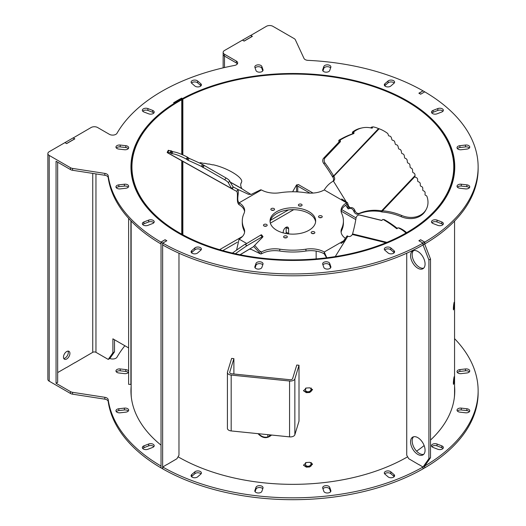 <?xml version="1.0" encoding="UTF-8"?>
<svg xmlns="http://www.w3.org/2000/svg" width="526" height="526" viewBox="0 0 526 526"><rect width="100%" height="100%" fill="white"/><g stroke="black" fill="none" stroke-linecap="round" stroke-linejoin="round"><path stroke-width="0.79" d="M422.976 90.913L418.867 93.194L420.642 94.213L424.752 91.846A185.284 106.969 0 0 1 478.134 166.972A185.284 106.969 0 0 1 424.752 242.098L420.642 239.725L418.867 240.75L422.976 243.117A185.284 106.969 0 0 1 162.731 243.117L166.834 240.75L165.065 239.725L160.956 242.098A185.284 106.969 0 0 1 108.192 175.73A4.563 2.63 180 0 0 104.832 173.402L72.555 168.412A4.563 2.63 0 0 1 70.51 167.728L49.201 155.426L49.201 381.186L70.51 393.487L70.51 391.627A4.563 2.63 0 0 0 72.555 392.311L104.832 397.301A4.563 2.63 180 0 1 108.192 399.628A185.284 106.969 0 0 0 160.956 465.99L161.035 465.951M424.673 243.913L424.752 243.959A185.284 106.969 0 0 0 478.134 168.833L478.134 166.972M162.731 243.117L162.731 244.984A185.284 106.969 0 0 0 422.976 244.984L422.976 243.117M161.035 243.913L160.956 242.098M57.669 162.179L57.669 382.349L56.058 383.283L56.058 161.245L70.51 169.589A4.563 2.63 180 0 0 72.555 170.273L104.832 175.27A4.563 2.63 0 0 1 108.192 177.597A185.284 106.969 0 0 0 160.956 243.959M237.384 63.863A4.563 2.63 0 0 0 236.338 62.936L236.338 61.069A4.563 2.63 180 0 1 237.673 62.936A4.563 2.63 180 0 1 234.55 65.434A185.284 106.969 0 0 0 116.982 133.308A4.563 2.63 180 0 1 109.428 134.34L97.58 127.502A4.563 2.63 0 0 0 91.129 127.502L73.153 137.97M224.49 67.545L224.49 56.091A4.563 2.63 180 0 1 223.149 54.231A4.563 2.63 0 0 0 224.49 56.091L236.338 62.936M131.362 162.12A161.909 93.477 0 0 0 130.954 167.899M454.753 167.899A161.909 93.477 0 0 0 454.339 162.12M153.822 222.761A3.564 2.058 0 0 0 148.667 221.979L143.927 223.806A3.564 2.058 0 0 0 142.73 224.589M201.011 85.797A3.564 2.058 0 0 0 200.794 85.587L197.631 82.852A3.564 2.058 0 0 0 191.49 83.062M442.977 111.216A3.564 2.058 0 0 0 437.816 110.434L433.076 112.262A3.564 2.058 0 0 0 431.879 113.044M394.217 252.736A3.564 2.058 0 0 0 394 252.526L390.831 249.791A3.564 2.058 0 0 0 384.69 250.001M201.011 250.001A3.564 2.058 0 0 0 194.87 249.791L191.701 252.526A3.564 2.058 0 0 0 191.49 252.736M153.822 113.044A3.564 2.058 0 0 0 152.625 112.262L147.885 110.434A3.564 2.058 0 0 0 142.73 111.216M394.217 83.062A3.564 2.058 0 0 0 388.076 82.852L384.907 85.587A3.564 2.058 0 0 0 384.69 85.797M442.977 224.589A3.564 2.058 0 0 0 441.774 223.806L437.034 221.979A3.564 2.058 0 0 0 431.879 222.761M262.757 264.861A3.564 2.058 0 0 0 259.114 263.631A3.564 2.058 0 0 0 255.991 265.275L255.103 267.859M128.285 148.634A3.564 2.058 0 0 0 125.806 147.55L120.211 146.905A3.564 2.058 0 0 0 116.338 147.997M330.604 67.946A3.564 2.058 0 0 0 326.955 66.71A3.564 2.058 0 0 0 323.838 68.354L322.944 70.938M469.363 187.808A3.564 2.058 0 0 0 466.884 186.717L461.289 186.079A3.564 2.058 0 0 0 457.416 187.164M128.285 187.164A3.564 2.058 0 0 0 124.412 186.079L118.823 186.717A3.564 2.058 0 0 0 116.338 187.808M262.757 70.938L261.869 68.354A3.564 2.058 0 0 0 258.746 66.71A3.564 2.058 0 0 0 255.103 67.946M469.363 147.997A3.564 2.058 0 0 0 465.49 146.905L459.902 147.55A3.564 2.058 0 0 0 457.416 148.634M330.604 267.859L329.71 265.275A3.564 2.058 0 0 0 326.593 263.631A3.564 2.058 0 0 0 322.944 264.861M422.976 90.82A185.284 106.969 0 0 0 308.032 60.358A4.563 2.63 180 0 1 303.995 58.412L295.349 39.785A4.563 2.63 0 0 0 294.172 38.602L272.863 26.3A4.563 2.63 0 0 0 266.412 26.3L250.685 35.472M236.766 63.179L224.49 56.091L224.49 54.231A4.563 2.63 0 0 1 223.149 52.37A4.563 2.63 0 0 1 224.49 50.503L242.46 40.127L244.156 41.107L252.381 36.36L250.685 35.38M224.49 54.231L236.338 61.069M49.201 155.426A4.563 2.63 0 0 1 47.866 153.566A4.563 2.63 0 0 1 49.201 151.705L64.928 142.625L66.624 143.605L74.843 138.857L73.153 137.878M182.469 98.586L181.661 98.119A163.047 94.134 0 0 0 173.6 102.774L174.408 103.241A161.909 93.477 0 0 0 130.948 166.972A161.909 93.477 0 0 0 292.85 260.449A161.909 93.477 0 0 0 454.76 166.972A161.909 93.477 0 0 0 357.437 81.254A161.909 93.477 0 0 0 182.469 98.586L182.469 98.743M147.885 225.365L152.625 223.537A3.564 2.058 0 0 0 154.21 221.827A3.564 2.058 0 0 0 152.33 220.013A3.564 2.058 0 0 0 148.667 220.118L143.927 221.946A3.564 2.058 0 0 0 142.342 223.655A3.564 2.058 0 0 0 144.229 225.47A3.564 2.058 0 0 0 147.885 225.365M191.701 83.272L194.87 86.014A3.564 2.058 0 0 0 198.867 86.836A3.564 2.058 0 0 0 201.399 84.87A3.564 2.058 0 0 0 200.794 83.726L197.631 80.991A3.564 2.058 0 0 0 193.634 80.162A3.564 2.058 0 0 0 191.102 82.135A3.564 2.058 0 0 0 191.701 83.272M437.816 108.573L433.076 110.401A3.564 2.058 0 0 0 431.491 112.11A3.564 2.058 0 0 0 433.378 113.925A3.564 2.058 0 0 0 437.034 113.82L441.774 111.992A3.564 2.058 0 0 0 443.359 110.282A3.564 2.058 0 0 0 441.478 108.468A3.564 2.058 0 0 0 437.816 108.573L437.816 110.434M394 250.665L390.831 247.93A3.564 2.058 0 0 0 386.834 247.102A3.564 2.058 0 0 0 384.309 249.074A3.564 2.058 0 0 0 384.907 250.212L388.076 252.953A3.564 2.058 0 0 0 392.074 253.775A3.564 2.058 0 0 0 394.599 251.809A3.564 2.058 0 0 0 394 250.665L394 252.526M197.631 252.953L200.794 250.212A3.564 2.058 0 0 0 201.399 249.074A3.564 2.058 0 0 0 198.867 247.102A3.564 2.058 0 0 0 194.87 247.93L191.701 250.665A3.564 2.058 0 0 0 191.102 251.809A3.564 2.058 0 0 0 193.634 253.775A3.564 2.058 0 0 0 197.631 252.953M143.927 111.992L148.667 113.82A3.564 2.058 0 0 0 152.33 113.925A3.564 2.058 0 0 0 154.21 112.11A3.564 2.058 0 0 0 152.625 110.401L147.885 108.573A3.564 2.058 0 0 0 144.229 108.468A3.564 2.058 0 0 0 142.342 110.282A3.564 2.058 0 0 0 143.927 111.992M388.076 80.991L384.907 83.726A3.564 2.058 0 0 0 384.309 84.87A3.564 2.058 0 0 0 386.834 86.836A3.564 2.058 0 0 0 390.831 86.014L394 83.272A3.564 2.058 0 0 0 394.599 82.135A3.564 2.058 0 0 0 392.074 80.162A3.564 2.058 0 0 0 388.076 80.991L388.076 82.852M441.774 221.946L437.034 220.118A3.564 2.058 0 0 0 433.378 220.013A3.564 2.058 0 0 0 431.491 221.827A3.564 2.058 0 0 0 433.076 223.537L437.816 225.365A3.564 2.058 0 0 0 441.478 225.47A3.564 2.058 0 0 0 443.359 223.655A3.564 2.058 0 0 0 441.774 221.946L441.774 223.806M261.869 267.445L262.98 264.216A3.564 2.058 0 0 0 263.046 263.815A3.564 2.058 0 0 0 259.837 261.77A3.564 2.058 0 0 0 255.991 263.414L254.88 266.643A3.564 2.058 0 0 0 254.808 267.044A3.564 2.058 0 0 0 258.023 269.088A3.564 2.058 0 0 0 261.869 267.445M118.823 149.082L124.412 149.726A3.564 2.058 0 0 0 128.673 147.707A3.564 2.058 0 0 0 125.806 145.689L120.211 145.044A3.564 2.058 0 0 0 115.957 147.063A3.564 2.058 0 0 0 118.823 149.082M323.838 66.493L322.721 69.721A3.564 2.058 0 0 0 322.655 70.122A3.564 2.058 0 0 0 325.87 72.174A3.564 2.058 0 0 0 329.71 70.523L330.828 67.295A3.564 2.058 0 0 0 330.893 66.894A3.564 2.058 0 0 0 327.678 64.849A3.564 2.058 0 0 0 323.838 66.493L323.838 68.354M466.884 184.856L461.289 184.218A3.564 2.058 0 0 0 457.028 186.23A3.564 2.058 0 0 0 459.902 188.249L465.49 188.893A3.564 2.058 0 0 0 469.751 186.875A3.564 2.058 0 0 0 466.884 184.856L466.884 186.717M120.211 188.893L125.806 188.249A3.564 2.058 0 0 0 128.673 186.23A3.564 2.058 0 0 0 124.412 184.218L118.823 184.856A3.564 2.058 0 0 0 115.957 186.875A3.564 2.058 0 0 0 120.211 188.893M254.88 67.295L255.991 70.523A3.564 2.058 0 0 0 259.837 72.174A3.564 2.058 0 0 0 263.046 70.122A3.564 2.058 0 0 0 262.98 69.721L261.869 66.493A3.564 2.058 0 0 0 258.023 64.849A3.564 2.058 0 0 0 254.808 66.894A3.564 2.058 0 0 0 254.88 67.295M465.49 145.044L459.902 145.689A3.564 2.058 0 0 0 457.028 147.707A3.564 2.058 0 0 0 461.289 149.726L466.884 149.082A3.564 2.058 0 0 0 469.751 147.063A3.564 2.058 0 0 0 465.49 145.044L465.49 146.905M330.828 266.643L329.71 263.414A3.564 2.058 0 0 0 325.87 261.77A3.564 2.058 0 0 0 322.655 263.815A3.564 2.058 0 0 0 322.721 264.216L323.838 267.445A3.564 2.058 0 0 0 327.678 269.088A3.564 2.058 0 0 0 330.893 267.044A3.564 2.058 0 0 0 330.828 266.643L330.828 267.445M424.673 91.886L420.642 94.213M424.673 91.794L423.062 90.866L419.031 93.286M419.031 93.194L420.642 94.121M424.752 243.959L424.752 242.098M422.976 468.784L424.673 467.903L424.673 466.036L430.518 457.719L430.518 259.075L424.673 244.005L424.673 242.144L420.642 239.725M413.561 436.784A10.264 5.924 -120 0 0 412.969 445.167A10.264 5.924 -120 0 0 419.432 453.471A10.264 5.924 -120 0 0 423.693 454.339M413.561 250.593A10.264 5.924 -120 0 0 412.969 258.976A10.264 5.924 -120 0 0 419.432 267.28A10.264 5.924 -120 0 0 423.693 268.142M406.736 253.21L406.736 455.22L408.748 458.711L419.031 464.741M423.062 468.837L423.062 466.97L428.907 458.652L428.907 260.008L423.062 244.938L423.062 243.078L419.031 240.842M417.822 454.405A10.264 5.924 -120 0 0 422.95 454.911A10.264 5.924 -120 0 0 422.95 443.063A10.264 5.924 -120 0 0 412.686 437.139A10.264 5.924 -120 0 0 411.115 445.364A10.264 5.924 -120 0 0 417.822 454.405M417.822 268.214A10.264 5.924 -120 0 0 422.95 268.72A10.264 5.924 -120 0 0 422.95 256.872A10.264 5.924 -120 0 0 412.686 250.948A10.264 5.924 -120 0 0 411.115 259.167A10.264 5.924 -120 0 0 417.822 268.214M162.731 468.784L161.035 467.903L161.035 242.144L165.065 239.725M162.646 468.837L162.646 243.078L166.676 240.842M178.971 253.21L178.971 455.22L176.953 458.711L166.676 464.741M56.058 383.283L70.51 391.627M108.238 359.416L112.893 352.795L114.51 351.861L109.855 358.482L108.238 359.416L95.962 352.328A2.282 1.315 0 0 0 92.74 352.328L74.685 362.848M74.685 138.949L73.075 137.924L65.007 142.579L66.624 143.513L74.685 138.857M66.539 367.45L57.669 372.579M69.925 353.4A4.563 2.63 120 0 0 68.985 351.309A4.563 2.63 120 0 0 64.422 353.939A4.563 2.63 120 0 0 64.422 359.205A4.563 2.63 120 0 0 67.939 357.989A4.563 2.63 120 0 0 69.925 353.4M128.627 347.91L112.893 338.829L112.893 352.795M114.51 351.861L114.51 339.763M181.661 98.809L181.661 98.119M63.764 358.489A4.563 2.63 120 0 0 68.314 352.466A4.563 2.63 120 0 0 68.032 351.098M49.201 381.186A4.563 2.63 180 0 1 47.866 379.325L47.866 153.566M124.866 345.74A185.284 106.969 0 0 0 116.982 357.207A4.563 2.63 180 0 1 109.868 358.462M66.624 367.503L74.764 362.703M162.731 467.016A185.284 106.969 0 0 0 422.976 467.016L422.976 468.876A185.284 106.969 0 0 1 162.731 468.876L162.731 467.016L166.755 464.596M418.946 464.596L422.976 467.016M424.752 465.99A185.284 106.969 0 0 0 478.134 390.864L478.134 392.731A185.284 106.969 0 0 1 424.752 467.857L424.719 465.977M478.134 390.864A185.284 106.969 0 0 0 454.563 338.652M131.145 386.229A161.909 93.477 0 0 0 130.948 390.864A161.909 93.477 0 0 0 161.035 445.141M178.064 456.792A161.909 93.477 0 0 0 407.637 456.792M416.585 451.157A161.909 93.477 0 0 0 424.14 445.568M430.518 440.065A161.909 93.477 0 0 0 454.76 390.864A161.909 93.477 0 0 0 454.563 386.229M147.885 449.263L152.625 447.435A3.564 2.058 0 0 0 154.21 445.726A3.564 2.058 0 0 0 152.33 443.911A3.564 2.058 0 0 0 148.667 444.016L143.927 445.844A3.564 2.058 0 0 0 142.342 447.554A3.564 2.058 0 0 0 144.229 449.368A3.564 2.058 0 0 0 147.885 449.263M394 474.564L390.831 471.829A3.564 2.058 0 0 0 386.834 471A3.564 2.058 0 0 0 384.309 472.966A3.564 2.058 0 0 0 384.907 474.11L388.076 476.845A3.564 2.058 0 0 0 392.074 477.674A3.564 2.058 0 0 0 394.599 475.708A3.564 2.058 0 0 0 394 474.564L394 476.425L390.831 473.689A3.564 2.058 0 0 0 384.69 473.9M197.631 476.845L200.794 474.11A3.564 2.058 0 0 0 201.399 472.966A3.564 2.058 0 0 0 198.867 471A3.564 2.058 0 0 0 194.87 471.829L191.701 474.564A3.564 2.058 0 0 0 191.102 475.708A3.564 2.058 0 0 0 193.634 477.674A3.564 2.058 0 0 0 197.631 476.845M441.774 445.844L437.034 444.016A3.564 2.058 0 0 0 433.378 443.911A3.564 2.058 0 0 0 431.491 445.726A3.564 2.058 0 0 0 433.076 447.435L437.816 449.263A3.564 2.058 0 0 0 441.478 449.368A3.564 2.058 0 0 0 443.359 447.554A3.564 2.058 0 0 0 441.774 445.844L441.774 447.705L437.034 445.877A3.564 2.058 0 0 0 431.879 446.659M261.869 491.343L262.98 488.115A3.564 2.058 0 0 0 263.046 487.714A3.564 2.058 0 0 0 259.837 485.662A3.564 2.058 0 0 0 255.991 487.313L254.88 490.541A3.564 2.058 0 0 0 254.808 490.942A3.564 2.058 0 0 0 258.023 492.987A3.564 2.058 0 0 0 261.869 491.343M128.627 371.271A3.564 2.058 0 0 0 125.806 369.587L120.211 368.943A3.564 2.058 0 0 0 115.957 370.962A3.564 2.058 0 0 0 118.823 372.98L124.412 373.618A3.564 2.058 0 0 0 128.627 371.941M466.884 408.755L461.289 408.11A3.564 2.058 0 0 0 457.028 410.129A3.564 2.058 0 0 0 459.902 412.147L465.49 412.792A3.564 2.058 0 0 0 469.751 410.773A3.564 2.058 0 0 0 466.884 408.755L466.884 410.615L461.289 409.978A3.564 2.058 0 0 0 457.416 411.062M120.211 412.792L125.806 412.147A3.564 2.058 0 0 0 128.673 410.129A3.564 2.058 0 0 0 124.412 408.11L118.823 408.755A3.564 2.058 0 0 0 115.957 410.773A3.564 2.058 0 0 0 120.211 412.792M465.49 368.943L459.902 369.587A3.564 2.058 0 0 0 457.028 371.606A3.564 2.058 0 0 0 461.289 373.618L466.884 372.98A3.564 2.058 0 0 0 469.751 370.962A3.564 2.058 0 0 0 465.49 368.943L465.49 370.804L459.902 371.448A3.564 2.058 0 0 0 457.416 372.533M330.828 490.541L329.71 487.313A3.564 2.058 0 0 0 325.87 485.662A3.564 2.058 0 0 0 322.655 487.714A3.564 2.058 0 0 0 322.721 488.115L323.838 491.343A3.564 2.058 0 0 0 327.678 492.987A3.564 2.058 0 0 0 330.893 490.942A3.564 2.058 0 0 0 330.828 490.541L330.828 491.343M420.642 239.817L419.031 240.75M424.673 242.144L423.062 243.078M424.673 244.005L423.062 244.938M430.518 259.075L428.907 260.008M430.518 457.719L428.907 458.652M424.673 466.036L423.062 466.97M166.676 240.75L165.065 239.817M162.646 243.078L161.035 242.144M161.035 467.811L160.956 465.99M70.51 393.487A4.563 2.63 180 0 0 72.555 394.171L104.832 399.162A4.563 2.63 0 0 1 108.192 401.489A185.284 106.969 0 0 0 160.956 467.857M131.145 388.089A161.909 93.477 0 0 0 130.954 391.798M454.753 391.798A161.909 93.477 0 0 0 454.563 388.089M153.822 446.659A3.564 2.058 0 0 0 148.667 445.877L143.927 447.705A3.564 2.058 0 0 0 142.73 448.487M201.011 473.9A3.564 2.058 0 0 0 194.87 473.689L191.701 476.425A3.564 2.058 0 0 0 191.49 476.635M442.977 448.487A3.564 2.058 0 0 0 441.774 447.705M262.757 488.759A3.564 2.058 0 0 0 259.114 487.53A3.564 2.058 0 0 0 255.991 489.173L255.103 491.757M128.285 372.533A3.564 2.058 0 0 0 125.806 371.448L120.211 370.804A3.564 2.058 0 0 0 116.338 371.895M469.363 411.707A3.564 2.058 0 0 0 466.884 410.615M128.285 411.062A3.564 2.058 0 0 0 124.412 409.978L118.823 410.615A3.564 2.058 0 0 0 116.338 411.707M469.363 371.895A3.564 2.058 0 0 0 465.49 370.804M330.604 491.757L329.71 489.173A3.564 2.058 0 0 0 326.593 487.53A3.564 2.058 0 0 0 322.944 488.759M128.627 218.356L128.627 384.322L130.895 384.44L131.145 382.921M131.165 165.401L131 166.433M130.895 220.788L130.895 384.44M131.145 221.045L131.145 392.731A161.706 93.358 0 0 0 131.362 397.577M454.339 397.577A161.706 93.358 0 0 0 454.563 392.731L454.563 221.045M181.207 99.434A161.706 93.358 0 0 0 131.145 166.972A161.706 93.358 0 0 0 292.85 260.331A161.706 93.358 0 0 0 454.563 166.972A161.706 93.358 0 0 0 357.18 81.313A161.706 93.358 0 0 0 182.318 98.822L182.22 98.835A1.696 0.98 0 0 0 180.615 99.072A162.56 93.852 0 0 0 174.902 102.379L175.487 102.701A161.765 93.391 180 0 1 181.168 99.407A0.894 0.519 180 0 1 182.016 99.282A0.901 0.519 0 0 0 182.864 99.158A160.91 92.898 180 0 1 356.858 81.734A160.91 92.898 180 0 1 453.76 166.972A160.91 92.898 180 0 1 292.85 259.87A160.91 92.898 180 0 1 131.941 166.972A160.91 92.898 180 0 1 181.753 99.762L181.207 99.434M258.016 433.661C262.507 438.467 267.024 438.927 271.58 435.041M306.336 467.147A161.706 93.358 0 0 0 309.742 466.963L312.549 464.142L309.742 462.308A161.706 93.358 -0 0 1 306.336 462.492L303.522 465.247L306.336 467.147L303.495 465.017M306.336 392.666A161.706 93.358 0 0 0 309.742 392.481L312.549 389.661L309.742 387.826A161.706 93.358 0 0 1 306.336 388.01L303.522 390.772L306.336 392.666L303.495 390.535M453.997 302.766A161.706 93.358 0 0 1 453.675 304.732C453.261 308.394 453.261 309.945 453.675 309.387A161.706 93.358 0 0 0 453.997 307.421L454.129 302.246M453.491 309.899L453.373 309.367M453.997 377.241A161.706 93.358 0 0 1 453.675 379.207C453.261 382.869 453.261 384.421 453.675 383.862A161.706 93.358 0 0 0 453.997 381.896L454.129 376.721M453.491 384.381L453.373 383.848M181.753 234.175L181.753 160.752M181.753 154.44L181.753 99.762M271.357 435.022C267.044 438.322 262.763 437.888 258.509 433.713M312.503 463.912L309.669 466.503A160.91 92.898 180 0 1 306.264 466.687M312.503 389.437L309.669 392.021A160.91 92.898 180 0 1 306.264 392.212M174.902 103.103L174.902 102.379M347.199 235.878L347.85 236.22L335.253 256.589M405.973 233.038A33.993 28.325 -81.3 0 0 398.267 227.863A0.75 0.625 -81.3 0 0 397.524 228.159L397.4 228.363A0.75 0.625 98.7 0 1 396.519 228.58A128.311 106.909 -81.3 0 0 383.178 219.506A0.75 0.625 -81.3 0 0 382.297 219.953A0.75 0.625 98.7 0 1 381.554 220.453L359.725 215.101A3.557 2.965 -81.3 0 0 359.508 215.062A3.557 2.965 -81.3 0 0 356.049 218.086A123.262 102.708 98.7 0 1 352.565 233.925L352.335 234.478A3.557 2.9 125.2 0 1 347.85 236.22M253.67 246.451L260.528 253.926L261.448 253.861A18.962 10.947 180 0 1 279.766 251.027A50.568 29.193 0 0 0 305.941 251.027A18.962 10.947 180 0 1 324.259 253.861L326.6 257.806M345.444 238.363A18.962 10.947 180 0 1 341.052 231.355A18.962 10.947 180 0 1 341.696 228.521A50.568 29.193 0 0 0 343.419 220.966A50.568 29.193 0 0 0 341.696 213.411A18.962 10.947 180 0 1 341.052 210.578A18.962 10.947 180 0 1 346.608 202.832L347.541 202.78L349.185 208.066L350.007 207.915A3.557 2.9 -125.2 0 1 354.662 209.992A123.262 100.505 -125.2 0 1 355.116 211.025A3.557 2.9 54.8 0 0 359.514 213.267A53.731 43.809 -125.2 0 1 381.626 210.827L380.548 211.59L381.843 211.958A53.731 43.612 -151.1 0 1 401.075 216.659A21.336 17.319 28.9 0 0 425.567 210.564L426.211 209.401A21.336 17.319 28.9 0 0 426.948 196.435A1.256 1.019 28.9 0 0 426.547 195.869A2.038 1.657 28.9 0 0 426.001 195.521L425.534 195.304A0.789 0.638 -151.1 0 1 425.028 194.561L425.12 192.878A2.038 1.657 28.9 0 0 423.752 190.938L423.285 190.728A0.789 0.638 -151.1 0 1 422.753 190.004L422.779 188.308A2.038 1.657 28.9 0 0 421.346 186.395L420.866 186.204A0.789 0.638 -151.1 0 1 420.313 185.487L420.267 183.784A2.038 1.657 28.9 0 0 418.768 181.911L418.282 181.733A0.789 0.638 -151.1 0 1 417.703 181.029L417.598 179.32A2.038 1.657 28.9 0 0 416.033 177.479L415.547 177.315A0.789 0.638 -151.1 0 1 414.942 176.631L415.021 174.974A2.038 1.663 54.8 0 0 413.64 172.903L413.193 172.706A0.789 0.644 -125.2 0 1 412.66 171.93L412.548 170.049A2.038 1.663 54.8 0 0 411.108 168.024L410.661 167.84A0.789 0.644 -125.2 0 1 410.102 167.077L409.938 165.197A2.038 1.663 54.8 0 0 408.432 163.205L407.985 163.04A0.789 0.644 -125.2 0 1 407.407 162.297L407.177 160.41A2.038 1.663 54.8 0 0 405.618 158.464L405.171 158.313A0.789 0.644 -125.2 0 1 404.573 157.59L404.277 155.696A2.038 1.663 54.8 0 0 402.673 153.802L402.219 153.664A0.789 0.644 -125.2 0 1 401.601 152.961L401.246 151.067A2.038 1.663 54.8 0 0 399.582 149.22L399.129 149.101A0.789 0.644 -125.2 0 1 398.491 148.411L398.077 146.524A2.038 1.663 54.8 0 0 396.367 144.729L395.914 144.63A0.789 0.644 -125.2 0 1 395.256 143.96L394.783 142.073A2.038 1.663 54.8 0 0 393.027 140.337L392.574 140.251A0.789 0.644 -125.2 0 1 391.903 139.6L391.364 137.727A2.038 1.663 54.8 0 0 389.562 136.043L389.108 135.971A0.789 0.644 -125.2 0 1 388.418 135.346L388.004 134.038A1.256 1.026 54.8 0 0 387.465 133.282A32.237 26.287 54.8 0 0 379.161 128.758L378.51 128.607A32.237 24.617 78.1 0 0 373.092 126.871A0.75 0.572 78.1 0 0 372.493 127.443L372.48 127.588A0.75 0.572 -101.9 0 1 371.843 128.153A33.993 25.952 78.1 0 0 362.289 127.864A33.993 25.952 78.1 0 0 354.103 131.638A0.75 0.572 78.1 0 0 353.893 132.486L353.965 132.723A0.75 0.572 -101.9 0 1 353.636 133.63A128.311 97.961 78.1 0 0 340.506 139.837A0.75 0.572 78.1 0 0 340.329 140.902A0.75 0.572 -101.9 0 1 340.263 141.869L325.042 157.912A3.557 2.715 78.1 0 0 325.042 163.014A123.262 94.108 -101.9 0 1 333.622 175.914L333.938 176.42A3.557 2.9 -125.2 0 1 333.583 180.944A3.557 2.9 -125.2 0 1 333.399 181.056L346.391 202.063M341.124 232.288A18.962 10.947 180 0 1 341.696 230.381A50.568 29.193 0 0 0 343.419 222.827L343.419 220.966M259.364 250.797L261.448 252A18.962 10.947 180 0 1 279.766 249.166A50.568 29.193 0 0 0 305.941 249.166A18.962 10.947 180 0 1 324.259 252L326.81 257.779M341.124 211.505A18.962 10.947 180 0 1 346.608 204.693L347.482 204.607L348.192 208.934L348.929 208.677A3.557 2.9 -125.2 0 1 353.584 210.755A123.262 100.505 -125.2 0 1 354.037 211.787A3.557 2.9 54.8 0 0 358.436 214.023A53.731 43.809 -125.2 0 1 380.548 211.59M346.608 204.693L346.608 202.832L324.259 189.932A18.962 10.947 180 0 1 305.941 192.766A50.568 29.193 0 0 0 279.766 192.766A18.962 10.947 180 0 1 261.448 189.932L239.1 202.832A18.962 10.947 180 0 1 244.649 210.578A18.962 10.947 180 0 1 244.005 213.411A50.568 29.193 0 0 0 242.282 220.966L242.282 222.827A50.568 29.193 0 0 0 244.005 230.381A18.962 10.947 180 0 1 244.583 232.288M169.457 150.699L168.695 150.337A32.237 1.381 28.3 0 0 168.261 150.344A32.237 1.381 28.3 0 0 168.504 150.719L168.754 150.798A32.237 6.411 33.9 0 1 171.167 150.798L172.936 151.784A33.993 6.759 33.9 0 1 187.434 157.142L189.182 158.392A128.311 25.511 33.9 0 1 202.523 164.48L225.983 177.933A3.557 0.71 33.9 0 1 229.658 180.918A123.262 24.505 -146.1 0 0 233.136 186.848L232.295 189.044L236.772 191.405C238.482 194.173 235.891 202.135 239.1 204.693A18.962 10.947 180 0 1 244.583 211.505M315.6 221.9A22.802 13.163 0 0 0 292.85 209.664A22.802 13.163 0 0 0 270.108 221.9M313.923 233.531A1.854 1.072 0 0 0 312.096 233.531M286.387 237.791A1.854 1.072 0 0 0 284.559 237.791M321.301 217.639A1.854 1.072 0 0 0 319.473 217.639M301.142 206.001A1.854 1.072 0 0 0 299.32 206.001M273.605 210.262A1.854 1.072 0 0 0 271.784 210.262M266.228 226.154A1.854 1.072 0 0 0 264.407 226.154M242.282 220.966A50.568 29.193 0 0 0 244.005 228.521A18.962 10.947 180 0 1 244.649 231.355A18.962 10.947 180 0 1 239.1 239.1L236.575 250.126M276.729 230.276A22.802 13.163 0 0 0 301.576 233.13A22.802 13.163 0 0 0 315.659 220.966A22.802 13.163 0 0 0 292.85 207.803A22.802 13.163 0 0 0 270.048 220.966A22.802 13.163 0 0 0 276.729 230.276M311.701 233.36A1.854 1.072 0 0 0 313.72 233.59A1.854 1.072 0 0 0 314.864 232.604A1.854 1.072 0 0 0 313.009 231.532A1.854 1.072 0 0 0 311.155 232.604A1.854 1.072 0 0 0 311.701 233.36M284.165 237.62A1.854 1.072 0 0 0 286.183 237.851A1.854 1.072 0 0 0 287.327 236.864A1.854 1.072 0 0 0 285.473 235.793A1.854 1.072 0 0 0 283.619 236.864A1.854 1.072 0 0 0 284.165 237.62M319.078 217.462A1.854 1.072 0 0 0 321.097 217.692A1.854 1.072 0 0 0 322.241 216.705A1.854 1.072 0 0 0 320.387 215.634A1.854 1.072 0 0 0 318.532 216.705A1.854 1.072 0 0 0 319.078 217.462M298.919 205.824A1.854 1.072 0 0 0 300.938 206.06A1.854 1.072 0 0 0 302.082 205.068A1.854 1.072 0 0 0 300.228 204.003A1.854 1.072 0 0 0 298.38 205.068A1.854 1.072 0 0 0 298.919 205.824M271.383 210.084A1.854 1.072 0 0 0 273.408 210.315A1.854 1.072 0 0 0 274.552 209.328A1.854 1.072 0 0 0 272.698 208.257A1.854 1.072 0 0 0 270.844 209.328A1.854 1.072 0 0 0 271.383 210.084M264.006 225.983A1.854 1.072 0 0 0 266.024 226.213A1.854 1.072 0 0 0 267.169 225.227A1.854 1.072 0 0 0 265.321 224.155A1.854 1.072 0 0 0 263.467 225.227A1.854 1.072 0 0 0 264.006 225.983M324.259 189.932C326.593 186.105 329.644 183.147 333.399 181.056M239.1 204.693L239.1 202.832C236.029 200.097 239.508 192.036 237.857 189.399L248.594 194.364M261.448 189.932L260.58 189.84L251.257 194.383L248.338 194.291M261.448 253.861L261.448 252L260.462 252.039L254.709 245.353M381.896 220.42L360.967 215.292A3.557 2.965 -81.3 0 0 360.757 215.252A3.557 2.965 -81.3 0 0 360.54 215.226M397.354 228.435A128.311 106.909 -81.3 0 0 384.427 219.697A0.75 0.625 -81.3 0 0 384.052 219.638M406.624 232.663A33.993 28.325 -81.3 0 0 399.517 228.054A0.75 0.625 -81.3 0 0 399.254 228.014M379.161 128.758L332.859 177.177A3.557 2.9 -125.2 0 1 332.899 181.345M168.261 150.344L167.183 152.349A32.237 1.381 28.3 0 0 167.426 152.724L167.505 152.652A32.237 6.411 33.9 0 1 169.924 152.658L171.686 153.638A33.993 6.759 33.9 0 1 186.184 158.997L187.94 160.246A128.311 25.511 33.9 0 1 201.28 166.334L224.733 179.787A3.557 0.71 33.9 0 1 228.409 182.772A123.262 24.505 -146.1 0 0 231.894 188.702L232.295 189.044L233.248 186.967L237.857 189.399L236.772 191.405M250.935 194.41A53.731 2.295 -151.7 0 1 242.138 188.854L241.776 188.532A53.731 15.116 -157.5 0 1 241.059 183.055A53.731 15.116 -157.5 0 1 241.454 182.312A21.336 6.003 22.5 0 0 241.612 182.022A21.336 6.003 22.5 0 0 233.505 172.982A21.336 6.003 22.5 0 0 213.484 164.835A1.256 0.355 22.5 0 0 212.984 164.796A2.038 0.572 22.5 0 0 212.754 164.888L210.124 164.276A2.038 0.572 22.5 0 0 208.388 164.125L205.797 163.56A2.038 0.572 22.5 0 0 204.121 163.441L201.57 162.922A2.038 0.572 22.5 0 0 199.952 162.85L199.453 163.007M362.289 127.864L360.849 128.166A33.993 25.952 78.1 0 0 352.663 131.941A0.75 0.572 78.1 0 0 352.453 132.789L352.525 133.025A0.75 0.572 -101.9 0 1 352.19 133.933A128.311 97.961 78.1 0 0 339.066 140.146A0.75 0.572 78.1 0 0 338.889 141.205A0.75 0.572 -101.9 0 1 338.823 142.178L323.602 158.214A3.557 2.715 78.1 0 0 323.602 163.323A123.262 94.108 -101.9 0 1 332.176 176.217L332.859 177.177M253.164 246.918L240.047 254.722M232.203 188.998L167.426 152.731L168.754 150.798L167.426 152.724L232.124 188.952M415.04 175.618L381.626 210.827L382.487 210.788L381.843 211.958M371.645 127.174A0.75 0.572 78.1 0 0 371.054 127.746L371.04 127.897A0.75 0.572 -101.9 0 1 371.027 127.956M378.51 128.607L333.622 175.914L332.176 176.217M235.378 253.742A128.311 16.556 -39.6 0 1 246.641 245.885L262.106 236.871A3.557 0.46 -39.6 0 1 262.954 236.549A3.557 0.46 -39.6 0 1 262.106 237.732A123.262 15.905 140.4 0 0 253.525 246.609M233.136 186.848L231.894 188.702L167.505 152.652M414.935 176.591L382.487 210.788A53.731 43.612 -151.1 0 1 401.719 215.496A21.336 17.319 28.9 0 0 426.211 209.401M232.439 253.072A128.311 16.556 -39.6 0 1 245.195 244.143L246.924 245.747M245.629 244.182L260.659 235.129A3.557 0.46 -39.6 0 1 261.514 234.806L262.954 236.549M237.147 64.165L236.785 63.232M242.545 40.173L244.156 41.008L252.217 36.36L250.606 35.426L242.545 40.081M267.859 434.66L267.859 437.014M270.436 435.837L270.2 434.903M311.254 462.564L311.254 465.076A2.854 2.314 -9.3 0 1 310.925 466.181M306.093 466.693A2.854 2.314 -9.3 0 1 305.606 465.688A2.854 2.314 -9.3 0 1 305.58 465.385L305.58 462.61M311.254 388.089L311.254 390.601A2.854 2.314 -9.3 0 1 310.925 391.706M306.093 392.212A2.854 2.314 -9.3 0 1 305.606 391.212A2.854 2.314 -9.3 0 1 305.58 390.91L305.58 388.135M269.47 436.429L269.47 434.824M305.58 464.951A2.854 2.314 -9.3 0 0 308.755 466.174A2.854 2.314 -9.3 0 0 311.037 463.768L311.037 462.479M305.58 390.47A2.854 2.314 -9.3 0 0 308.755 391.692A2.854 2.314 -9.3 0 0 311.037 389.286L311.037 388.004M313.055 193.062L299.36 185.159A2.282 1.315 180 0 1 298.768 184.567L296.565 184.909L292.627 191.773M296.565 191.845L296.565 184.909A4.563 2.63 0 0 0 297.749 186.092L309.932 193.127M356.082 217.909L341.696 209.604M341.183 211.163L355.793 219.598M299.011 365.268L296.763 365.037L292.607 378.654A2.282 1.315 180 0 1 289.964 379.719L231.578 373.776A2.282 1.315 180 0 1 229.691 372.48A2.282 1.315 180 0 1 229.724 372.25L233.886 358.633L231.637 358.41L227.482 372.02A4.563 2.63 0 0 0 227.41 372.48A4.563 2.63 0 0 0 231.177 375.071L289.57 381.015A4.563 2.63 0 0 0 294.856 378.878L299.011 365.268L299.011 421.122L294.856 434.739L294.856 378.878M227.41 372.48L227.41 428.335A4.563 2.63 0 0 0 231.177 430.932L289.57 436.876A4.563 2.63 0 0 0 294.856 434.739M233.886 374.012L233.886 358.633M288.465 209.907L270.476 220.295M242.453 236.47L219.579 249.679M285.966 233.518A3.794 2.189 120 0 0 286.183 232.17L286.183 227.521A3.794 2.189 120 0 0 286.17 227.239M300.307 205.863L299.866 206.12M293.712 209.67L270.364 223.149M265.4 226.016L264.953 226.272M237.384 242.19L222.807 250.606M316.152 258.891L316.152 251.093M288.583 233.899A3.794 2.189 120 0 0 288.596 233.57L288.596 228.915A3.794 2.189 120 0 0 287.814 227.179A3.794 2.189 120 0 0 284.895 228.192A3.794 2.189 120 0 0 283.238 232.012L283.238 232.906M108.192 177.597L108.192 175.73M104.832 175.27L104.832 173.402M72.555 170.273L72.555 168.412M70.51 169.589L70.51 167.728M92.74 173.396L92.74 352.328M95.962 173.896L95.962 352.328M148.667 221.979L148.667 220.118M143.927 223.806L143.927 221.946M200.794 85.587L200.794 83.726M197.631 82.852L197.631 80.991M433.076 112.262L433.076 110.401M390.831 249.791L390.831 247.93M194.87 249.791L194.87 247.93M191.701 252.526L191.701 250.665M152.625 112.262L152.625 110.401M147.885 110.434L147.885 108.573M384.907 85.587L384.907 83.726M437.034 221.979L437.034 220.118M255.991 265.275L255.991 263.414M254.88 267.445L254.88 266.643M125.806 147.55L125.806 145.689M120.211 146.905L120.211 145.044M322.721 70.523L322.721 69.721M461.289 186.079L461.289 184.218M124.412 186.079L124.412 184.218M118.823 186.717L118.823 184.856M262.98 70.523L262.98 69.721M261.869 68.354L261.869 66.493M459.902 147.55L459.902 145.689M329.71 265.275L329.71 263.414M72.555 394.171L72.555 392.311M104.832 399.162L104.832 397.301M108.192 401.489L108.192 399.628M143.927 447.705L143.927 445.844M148.667 445.877L148.667 444.016M390.831 473.689L390.831 471.829M191.701 476.425L191.701 474.564M194.87 473.689L194.87 471.829M437.034 445.877L437.034 444.016M254.88 491.343L254.88 490.541M255.991 489.173L255.991 487.313M120.211 370.804L120.211 368.943M125.806 371.448L125.806 369.587M461.289 409.978L461.289 408.11M118.823 410.615L118.823 408.755M124.412 409.978L124.412 408.11M459.902 371.448L459.902 369.587M329.71 489.173L329.71 487.313M309.669 466.503L309.742 466.963M309.669 392.021L309.742 392.481M453.392 307.388L453.997 307.421M453.392 381.863L453.997 381.896M182.864 234.78L182.864 161.377M182.864 154.927L182.864 99.158M182.016 234.32L182.016 160.897M182.016 154.552L182.016 99.282M341.696 230.381L341.696 228.521M324.259 253.861L324.259 252L343.721 240.763M352.335 234.478L385.985 242.729M239.1 239.1L246.74 243.512M352.565 233.925L386.912 242.341M305.941 251.027L305.941 249.166M279.766 251.027L279.766 249.166M244.005 230.381L244.005 228.521M349.205 206.613L350.007 207.915L348.929 208.677M242.138 188.854L230.329 182.239M399.517 228.054L398.267 227.863M397.064 228.659L396.519 228.58M384.427 219.697L383.178 219.506M360.967 215.292L359.725 215.101M358.436 214.023L359.514 213.267M354.037 211.787L355.116 211.025M353.584 210.755L354.662 209.992M241.776 188.532L230.237 182.068M332.537 176.749L333.793 176.19M323.602 163.323L325.042 163.014M323.602 158.214L325.042 157.912M338.823 142.178L340.263 141.869M338.889 141.205L340.329 140.902M339.066 140.146L340.506 139.837M352.19 133.933L353.636 133.63M352.525 133.025L353.965 132.723M352.453 132.789L353.893 132.486M352.663 131.941L354.103 131.638M371.04 127.897L372.48 127.588M371.054 127.746L372.493 127.443M401.075 216.659L401.719 215.496M262.106 236.871L260.659 235.129M246.641 245.885L245.195 244.143M228.409 182.772L229.658 180.918M224.733 179.787L225.983 177.933M202.905 167.564L204.154 165.71M202.162 166.985L203.404 165.131M201.28 166.334L202.523 164.48M187.94 160.246L189.182 158.392M187.059 159.654L188.308 157.8M186.934 159.529L188.183 157.675M186.184 158.997L187.434 157.142M171.686 153.638L172.936 151.784M170.851 153.191L172.101 151.337M170.74 153.099L171.982 151.245M169.924 152.658L171.167 150.798M240.809 183.857L241.454 182.312M311.037 463.768L311.254 465.076M311.037 389.286L311.254 390.601M297.749 191.905L297.749 186.092M289.57 436.876L289.57 381.015M231.177 430.932L231.177 375.071M229.724 372.704L229.724 372.25M286.183 232.17L288.596 233.57M286.183 227.521L288.596 228.915M223.149 52.37L223.149 67.854M454.563 171.607L454.563 166.972M131.145 171.607L131.145 166.972M345.069 240.711L341.012 243.505L345.247 239.415L342.663 242.157L347.18 235.852M348.192 208.934L345.648 205.291M260.528 253.926L251.487 249.488L249.528 249.12M347.541 202.78L341.722 198.953L344.681 201.721M399.385 228.021L398.143 227.83M384.243 219.631L383 219.441M360.757 215.252L359.508 215.062M253.026 247.01L240.172 254.748M371.474 127.18L372.914 126.878M240.783 184.008L241.612 182.022"/></g></svg>
